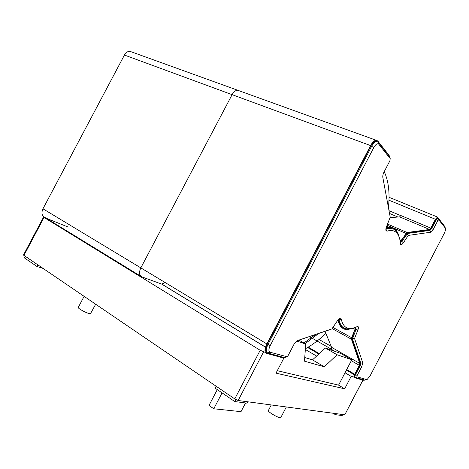 <?xml version="1.0" encoding="UTF-8"?>
<svg xmlns="http://www.w3.org/2000/svg" width="469" height="469" viewBox="0 0 469 469"><rect width="100%" height="100%" fill="white"/><g stroke="black" fill="none" stroke-linecap="round" stroke-linejoin="round"><path stroke-width="0.7" d="M340.547 353.339L325.375 348.027L337.076 354.746L351.809 359.764L340.547 353.339M67.454 226.779L43.529 217.159L23.456 255.048L234.746 398.908L238.146 400.503L344.785 414.807L362.983 380.078M43.529 217.159L260.195 350.273L265.413 352.442M316.616 356.082L305.342 349.469M351.809 359.764L345.037 372.755L351.164 376.349L353.89 377.105M351.164 376.349L344.68 388.795L338.589 385.131L277.279 370.692M283.938 357.953L275.989 373.166L344.68 388.795M235.813 399.559L234.77 401.552L215.113 388.127L216.109 386.227M247.82 401.798L247.104 403.158L234.77 401.552M25.273 256.432L24.47 257.944L36.987 266.492L42.749 268.315M37.801 264.95L36.987 266.492M342.716 414.526L342.182 415.546L335.353 414.655L333.113 413.242M335.898 413.611L335.353 414.655M296.643 340.981L305.741 344.076L304.475 361.171L324.302 366.834L312.512 359.852L304.744 357.542M312.512 359.852L325.375 348.027M345.037 372.755L338.589 385.131M337.076 354.746L324.302 366.834M305.741 344.076L298.929 340.119M131.953 52.059L129.872 51.309C127.679 51.291 125.868 52.546 124.426 55.055L42.955 208.805C41.208 212.838 41.788 215.676 44.684 217.317L140.759 276.229M42.955 208.805L140.829 267.875L232.108 94.656C233.703 91.818 235.544 90.341 237.625 90.224C235.544 90.341 233.703 91.818 232.108 94.656L140.829 267.875C138.812 272.389 139.141 275.385 141.82 276.874L161.928 284.179L165.024 282.485L161.694 284.114L265.477 347.177M329.414 329.836L296.9 340.799L331.905 328.921L337.469 320.655L339.392 318.603C340.371 318.005 340.975 318.175 341.203 319.108C343.419 328.259 348.719 330.762 357.114 326.617C358.551 326.178 358.808 327.321 357.888 330.053L354.546 338.507L362.742 362.766L361.798 366.565L357.167 375.452L356.973 376.824L366.506 379.521L364.741 380.054L355.156 377.381C354.675 377.076 354.804 376.161 355.531 374.637L360.169 365.738L359.576 365.404L360.204 362.871L351.844 338.641L355.672 327.298M364.929 380.078L363.856 380.318L354.247 377.656C353.649 377.275 353.802 376.132 354.716 374.227L359.348 365.328L359.817 363.428L351.433 339.228L351.656 337.727L354.992 329.267L355.097 327.538M325.064 331.337L331.565 347.318L359.817 363.428M352.6 328.458L347.066 329.596C342.399 329.461 339.345 326.277 337.897 320.057M386.104 227.928L389.135 227.401C393.96 227.313 397.161 230.044 398.732 235.602M284.566 357.654L283.27 357.988L266.556 353.356C264.358 352.184 264.446 349.042 266.826 343.924L370.592 145.589C372.38 142.33 374.186 140.536 376.003 140.196L377.692 140.905L389.141 155.432L389.481 156.47M400.215 241.682L407.08 232.495L429.586 229.482L430.818 228.116L435.42 219.275L437.471 217.036L444.718 226.404L438.128 218.062L437.483 217.786M129.872 51.309L239.536 90.91M390.02 217.71L399.629 216.866L400.872 215.552L430.818 228.116M335.001 351.392L331.155 349.194L331.565 347.318M354.916 377.135L354.57 377.035C354.089 376.73 354.218 375.816 354.945 374.291L359.576 365.404M350.396 328.57L347.4 328.904C342.804 328.769 339.791 325.638 338.36 319.506M266.955 352.53C265.008 351.445 265.102 348.614 267.23 344.047L370.879 145.941C372.492 143.004 374.11 141.386 375.751 141.081L376.894 141.362M385.952 228.638L388.889 228.133L393.139 228.954M397.319 233.468L397.472 233.791M400.274 242.203L406.822 233.187L429.34 230.127L430.982 228.309L435.584 219.474L437.219 217.68M366.635 379.544L364.741 380.054M355.994 327.157L355.959 329.525L352.471 338.987L360.796 363.205L360.169 365.738L361.798 366.565M353.925 327.948L348.045 329.256C343.367 329.121 340.342 325.885 338.958 319.553L338.536 319.325M338.747 319.113L338.958 319.553L341.203 319.108M330.117 329.601L297.041 340.705M286.665 356.915L284.372 357.624L267.699 352.975C265.73 351.914 265.812 349.083 267.951 344.486L371.677 146.228C373.283 143.297 374.907 141.673 376.543 141.368L378.037 141.984L389.493 156.488L390.208 158.61L389.897 160.791L384.093 171.894C383.038 174.022 382.616 175.869 382.821 177.417L390.22 217.188L386.515 226.674C385.782 228.673 385.659 230.086 386.151 230.9L387.095 231.153C391.615 229.775 395.045 230.619 397.384 233.679C399.113 236.001 400.116 239.313 400.397 243.604L400.643 244.437C401.271 245.023 402.185 244.466 403.393 242.76L401.886 241.435L400.327 242.713M387.095 231.153L385.881 229.112M385.899 228.96L389.575 228.432C392.612 228.321 395.015 229.423 396.774 231.75L399.131 236.974M401.224 241.142L401.886 241.435L407.479 233.468L429.967 230.396L429.34 230.127M366.506 379.521L367.268 379.345L370.141 375.775L444.184 233.515C445.427 230.936 445.808 229.13 445.321 228.098L438.744 219.809L437.788 220.647L433.186 229.476L431.609 228.573L429.967 230.396L430.735 232.219L408.288 235.42L403.393 242.76M430.982 228.309L431.609 228.573L436.211 219.732L437.853 217.938M390.208 158.61L378.77 144.194L378.037 141.984L378.788 144.212M370.879 145.941L373.834 147.512C375.769 144.188 377.416 143.08 378.77 144.194M373.834 147.512L270.208 345.6C268.544 349.176 268.473 351.375 269.997 352.207L287.11 356.757L288.124 355.543L293.975 344.346L296.906 340.793M438.744 219.809L438.128 218.062L438.744 219.809M433.186 229.476C432.301 231.111 431.486 232.026 430.735 232.219M305.084 343.695L318.633 333.5M305.395 348.743C311.973 345.213 318.809 340.101 325.908 333.418M388.42 207.503C389.974 193.029 388.572 181.069 384.228 171.636M303.924 343.021L315.526 334.544M245.563 402.959L241.013 411.659L213.758 408.775L209.01 405.421L217.288 389.616M222.077 392.887L213.758 408.775M286.336 406.963L280.825 417.527C280.409 419.145 267.711 412.093 268.332 410.598L271.27 404.946M84.068 296.426L78.3 307.359C77.297 308.426 88.582 314.253 90.499 313.655L95.641 304.293M362.877 380.048L344.785 414.807M263.56 351.926L238.146 400.503M44.004 217.54L23.896 255.494M260.195 350.273L234.746 398.908M370.592 145.589L124.426 55.055M332.926 327.409L351.656 337.727M354.992 329.267L353.145 328.265M332.14 328.576L351.433 339.228M339.562 319.43L341.514 320.485M308.227 347.136L319.313 353.597M346.702 369.56L354.716 374.227M351.31 360.725L359.348 365.328M331.202 349.106L309.364 336.613M140.829 267.875L266.826 343.924M307.611 347.5L318.826 354.048M346.403 370.135L354.429 374.819M354.64 374.942L355.232 375.282M387.083 225.22L406.031 233.433M387.541 224.053L407.08 232.495M265.894 347.429L266.609 347.869M388.93 200.199L435.42 219.275M389.534 213.489L397.894 217.018M319.031 339.48L331.196 346.403M389.012 210.687L400.825 215.646M399.998 240.275L401.13 240.773M399.629 216.866L429.586 229.482M357.167 375.452L354.945 374.291M362.742 362.766L360.796 363.205L360.204 362.871M351.996 337.639L354.546 338.507L352.471 338.987L351.844 338.641M357.888 330.053L355.326 329.185M270.208 345.6L267.23 344.047M406.822 233.187L407.479 233.468L408.288 235.42L406.125 233.808M437.788 220.647L435.584 219.474M355.156 377.381L356.973 376.824M445.321 228.098L444.718 226.41M330.07 329.619L331.905 328.921M284.372 357.624L286.582 356.903M267.699 352.975L269.997 352.207M342.171 326.928L345.207 328.581M386.655 226.322L389.135 227.401M307.664 347.47L318.873 354.007M346.433 370.082L354.453 374.76M354.664 374.883L355.256 375.229M237.625 90.224L376.003 140.196M266.632 347.787L265.911 347.353M265.501 347.101L161.928 284.179M388.994 197.267L437.471 217.036M339.89 319.366L341.444 320.204M348.045 329.256L347.4 328.904M376.543 141.368L375.751 141.081M389.575 228.432L388.889 228.133M400.403 243.669L400.643 244.437M397.384 233.679L396.774 231.75M385.864 229.951L386.151 230.9"/></g></svg>
